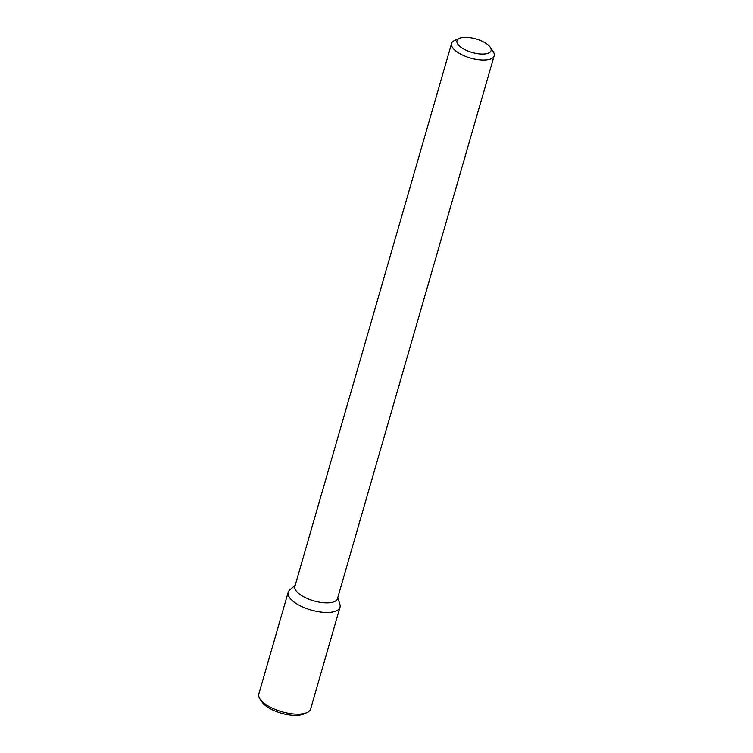 <?xml version="1.0" encoding="UTF-8"?>
<svg xmlns="http://www.w3.org/2000/svg" width="753" height="753" viewBox="0 0 753 753"><rect width="100%" height="100%" fill="white"/><g stroke="black" fill="none" stroke-linecap="round" stroke-linejoin="round"><path stroke-width="1.13" d="M337.796 597.524L339.914 604.48A26.967 10.664 -163.9 0 1 311.121 610.024A26.967 10.664 -163.9 0 1 289.726 589.994L295.214 585.232M490.222 47.223L493.149 51.515A22.166 8.763 -163.9 0 1 494.175 55.741L337.495 598.588A22.166 8.763 -163.9 0 1 313.766 600.866A22.166 8.763 -163.9 0 1 294.903 586.295L451.593 43.458A22.166 8.763 -163.9 0 1 454.718 40.427L459.481 38.347A17.733 7.012 -163.9 0 1 461.871 37.65A17.733 7.012 -163.9 0 1 490.222 47.223A17.733 7.012 -163.9 0 1 472.065 52.428A17.733 7.012 -163.9 0 1 459.481 38.347M494.175 55.741A22.166 8.763 -163.9 0 1 470.456 58.019A22.166 8.763 -163.9 0 1 451.593 43.458M339.989 607.257A26.967 10.664 -163.9 0 1 311.121 610.024A26.967 10.664 -163.9 0 1 288.173 592.3L258.825 693.993A26.967 10.664 -163.9 0 0 260.077 699.142A26.967 10.664 -163.9 0 0 281.773 711.717A26.967 10.664 -163.9 0 0 306.838 712.639A26.967 10.664 -163.9 0 0 310.631 708.95L339.989 607.257M306.838 712.639L303.666 714.023A24.011 9.497 -163.9 0 1 281.34 713.204A24.011 9.497 -163.9 0 1 262.025 702.003L260.077 699.142"/></g></svg>
